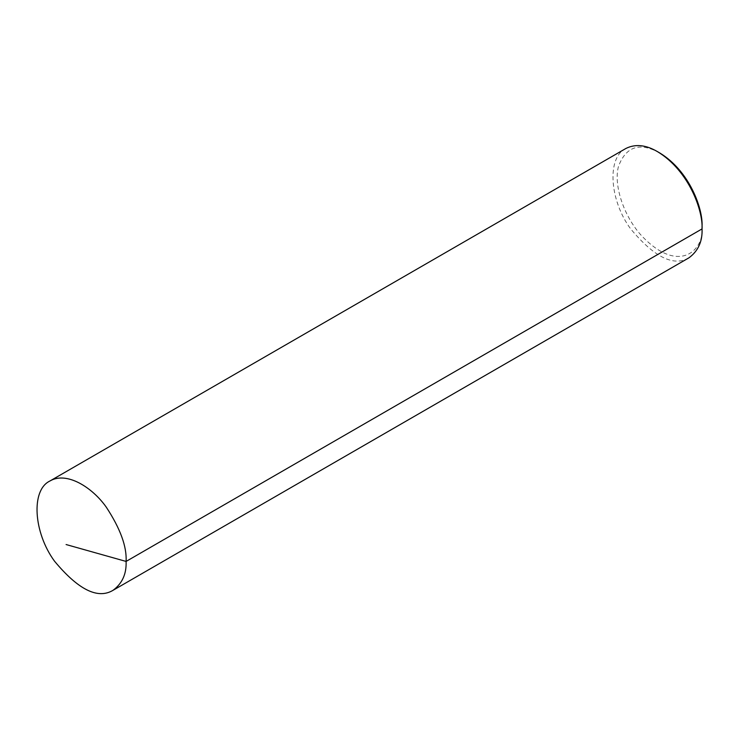 <?xml version="1.0" encoding="UTF-8"?>
<svg xmlns="http://www.w3.org/2000/svg" width="739" height="739" viewBox="0 0 739 739"><rect width="100%" height="100%" fill="white"/><g stroke="black" fill="none" stroke-linecap="round" stroke-linejoin="round"><path stroke-width="0.55" stroke-dasharray="3.69 2.77" d="M625.868 148.484C606.728 157.509 609.463 200.01 630.45 228.628C654.2 257.209 673.709 266.927 688.979 257.8M659.65 152.899C639.706 141.943 625.988 146.424 618.497 166.34C613.13 185.969 624.788 217.903 641.932 236.101C679.806 275.665 704.969 249.219 702.05 226.328"/><path stroke-width="1.11" d="M113.021 590.322L688.979 257.8C698.207 250.974 702.567 241.339 702.05 228.905L126.092 561.428C126.923 546.675 120.318 528.579 106.268 507.148C92.283 487.297 66.584 471.103 49.91 481.006C30.77 490.04 33.504 532.533 54.492 561.15C78.242 589.731 97.751 599.458 113.021 590.322C122.249 583.496 126.609 573.87 126.092 561.428L66.094 544.541M657.424 151.606L659.65 152.899C689.607 170.995 703.066 208.952 702.05 226.328L702.05 228.905C703.112 210.615 688.951 170.663 657.424 151.606C645.812 144.816 635.3 143.772 625.868 148.484L49.91 481.006M702.05 226.328L702.05 228.905"/></g></svg>
